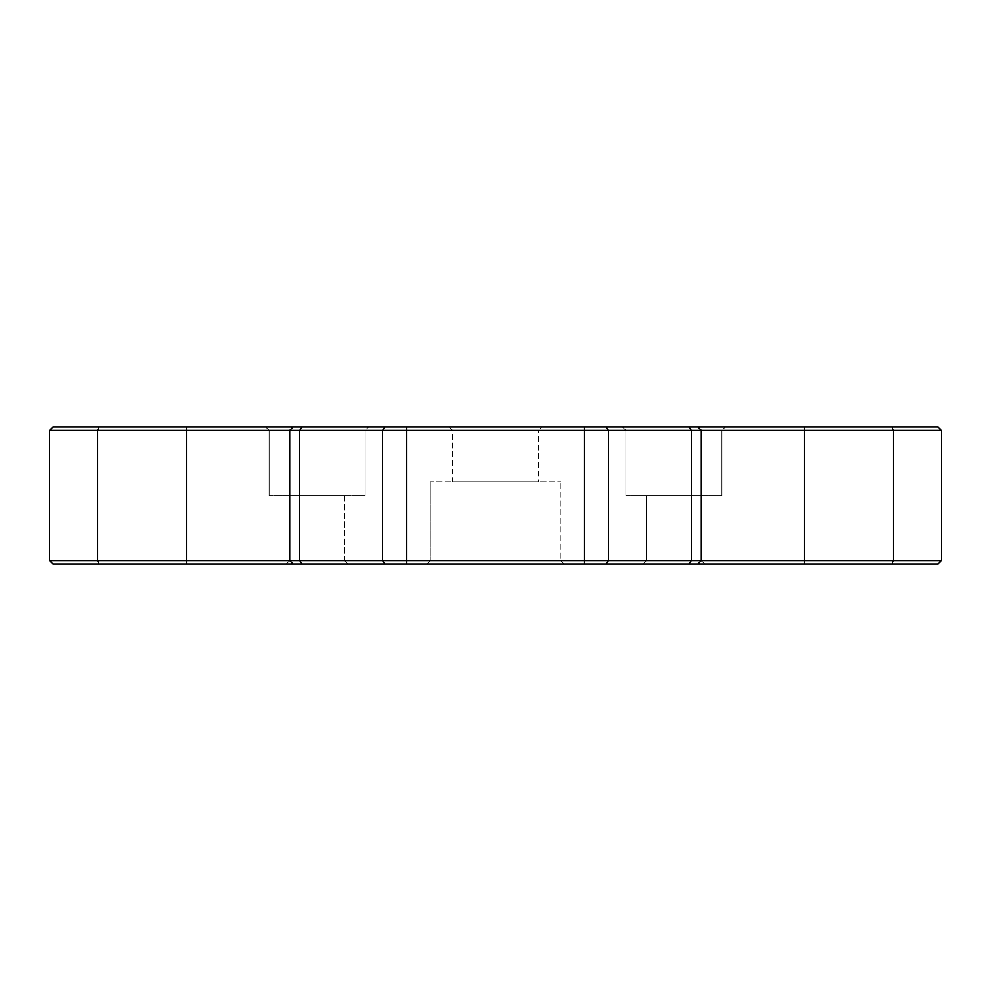 <?xml version="1.0" encoding="UTF-8"?>
<svg xmlns="http://www.w3.org/2000/svg" width="991" height="991" viewBox="0 0 991 991"><rect width="100%" height="100%" fill="white"/><g stroke="black" fill="none" stroke-linecap="round" stroke-linejoin="round"><path stroke-width="0.74" stroke-dasharray="4.96 3.72" d="M269.094 430.317L265.662 426.898L368.578 426.898L265.662 426.898L368.578 426.898L265.662 426.898L269.094 430.317L365.146 430.317L368.578 426.898L365.146 430.317L269.094 430.317L365.146 430.317L269.094 430.317L269.094 495.5L269.094 430.317M625.854 430.317L622.422 426.898L725.338 426.898L622.422 426.898L725.338 426.898L622.422 426.898L625.854 430.317L721.906 430.317L725.338 426.898L721.906 430.317L625.854 430.317L721.906 430.317L625.854 430.317L625.854 495.5L625.854 430.317M452.614 430.317L449.196 426.898L541.804 426.898L449.196 426.898L541.804 426.898L449.196 426.898L452.614 430.317L538.386 430.317L541.804 426.898L538.386 430.317L452.614 430.317L538.386 430.317L452.614 430.317L452.614 481.775L538.386 481.775L538.386 430.317L538.386 481.775L452.614 481.775L452.614 430.317M560.683 560.683L564.102 564.102L426.898 564.102L564.102 564.102L426.898 564.102L564.102 564.102L560.683 560.683L430.317 560.683L426.898 564.102L430.317 560.683L560.683 560.683L430.317 560.683L560.683 560.683L560.683 481.775L560.683 560.683M99.001 564.102L97.576 560.683L49.55 560.683L52.981 564.102L891.999 564.102L893.424 560.683L701.318 560.683L704.75 564.102L643.01 564.102L704.75 564.102L643.01 564.102L704.75 564.102L701.318 560.683L701.318 495.5L646.442 495.5L701.318 495.5L646.442 495.5L701.318 495.5L701.318 560.683L646.442 560.683L643.01 564.102L646.442 560.683L701.318 560.683L646.442 560.683L701.318 560.683L701.318 430.317L941.45 430.317L941.45 560.683L893.424 560.683L893.424 430.317L891.999 426.898L52.981 426.898L49.55 430.317L701.318 430.317L697.887 426.898L701.318 430.317L701.318 560.683L289.682 560.683L286.25 564.102L347.99 564.102L286.25 564.102L347.99 564.102L286.25 564.102L289.682 560.683L344.558 560.683L347.99 564.102L344.558 560.683L344.558 495.5L289.682 495.5L344.558 495.5L289.682 495.5L344.558 495.5L344.558 560.683L289.682 560.683L344.558 560.683L289.682 560.683L289.682 495.5L289.682 560.683L97.576 560.683L97.576 430.317L99.001 426.898M365.146 495.5L365.146 430.317L365.146 495.5L269.094 495.5L365.146 495.5M721.906 495.5L721.906 430.317L721.906 495.5L625.854 495.5L721.906 495.5M430.317 481.775L430.317 560.683L430.317 481.775L560.683 481.775L430.317 481.775M452.614 481.775L538.386 481.775L452.614 481.775M646.442 560.683L646.442 495.5L646.442 560.683M891.999 564.102L938.019 564.102L941.45 560.683M941.45 430.317L938.019 426.898L891.999 426.898M293.113 564.102L289.682 560.683L293.113 564.102L289.682 560.683L289.682 430.317L293.113 426.898L289.682 430.317L289.682 560.683L289.682 430.317L293.113 426.898M697.887 564.102L701.318 560.683L697.887 564.102L701.318 560.683L701.318 430.317L697.887 426.898M49.55 560.683L49.55 430.317M186.766 564.102L186.766 426.898M302.156 564.102L299.728 560.683L299.728 430.317L302.156 426.898M384.966 564.102L382.538 560.683L382.538 430.317L384.966 426.898M406.793 564.102L406.793 426.898M584.207 564.102L584.207 426.898M606.034 564.102L608.462 560.683L608.462 430.317L606.034 426.898M688.844 564.102L691.272 560.683L691.272 430.317L688.844 426.898M804.234 564.102L804.234 426.898"/><path stroke-width="1.49" d="M49.55 560.683L941.45 560.683L938.019 564.102L52.981 564.102L49.55 560.683L49.55 430.317L52.981 426.898L938.019 426.898L941.45 430.317L49.55 430.317M941.45 560.683L941.45 430.317M891.999 564.102L893.424 560.683L893.424 430.317L891.999 426.898M697.887 564.102L701.318 560.683L701.318 430.317L697.887 426.898M293.113 564.102L289.682 560.683L289.682 430.317L293.113 426.898M99.001 564.102L97.576 560.683L97.576 430.317L99.001 426.898M804.234 564.102L804.234 426.898M688.844 564.102L691.272 560.683L691.272 430.317L688.844 426.898M606.034 564.102L608.462 560.683L608.462 430.317L606.034 426.898M584.207 564.102L584.207 426.898M406.793 564.102L406.793 426.898M384.966 564.102L382.538 560.683L382.538 430.317L384.966 426.898M302.156 564.102L299.728 560.683L299.728 430.317L302.156 426.898M186.766 564.102L186.766 426.898"/></g></svg>
